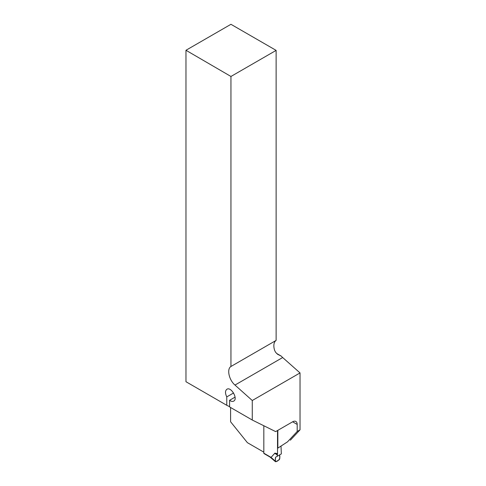 <?xml version="1.0" encoding="UTF-8"?>
<svg xmlns="http://www.w3.org/2000/svg" width="486" height="486" viewBox="0 0 486 486"><rect width="100%" height="100%" fill="white"/><g stroke="black" fill="none" stroke-linecap="round" stroke-linejoin="round"><path stroke-width="0.73" d="M292.633 421.799A6.439 3.718 -60 0 1 295.853 421.477A6.439 3.718 -60 0 1 297.189 424.43L292.633 421.799L275.653 431.604L252.27 420.026L252.27 400.507L300.032 372.926L282.67 357.532A12.071 6.968 60 0 1 281.254 356.117L276.558 353.407M277.846 430.335L277.846 448.116L287.512 441.847L297.189 431.477L297.189 424.43M297.189 431.477L300.032 429.831L300.032 372.926M277.846 448.116L287.512 441.847M300.032 429.831L290.355 440.201M263.831 452.162L247.404 442.679L230.595 421.769L230.595 407.505M252.27 420.026L229.605 406.934L229.605 400.294C231.19 401.442 232.557 401.715 233.717 401.114C238.255 398.872 231.117 386.431 226.907 389.243L226.901 389.25C225.091 390.726 225.048 393.277 226.768 396.904L226.768 405.294L185.968 381.723L185.968 50.271L230.947 76.466L230.947 366.487C226.598 369.002 228.979 379.985 234.981 385.064L252.27 400.507M230.947 76.466L276.127 50.386L230.947 24.3L185.968 50.271M276.127 50.386L276.127 340.407L230.947 366.487M281.254 356.117L277.561 354.264L275.556 352.228L274.681 350.509A12.071 6.968 -120 0 1 276.127 340.407M235.078 397.135L229.605 400.294M229.605 406.697L226.768 405.294M226.768 396.904L233.578 392.974M263.831 425.748L263.831 453.195A0.802 0.462 120 0 0 264.001 453.566L270.204 457.15M263.831 453.195L271.067 457.375L274.863 453.213M271.067 457.375L275.908 461.688L275.337 461.323L275.538 457.253L277.208 456.287L277.524 453.62L275.088 453.165M277.524 453.62L277.524 430.523M281.023 446.263L281.333 453.906L277.208 456.287M269.639 456.548L270.161 457.089M277.5 453.803L275.07 453.347L277.293 454.835M275.538 457.253L279.565 454.926L275.538 457.253C275.167 459.319 275.289 460.801 275.908 461.688C279.164 460.777 280.501 457.97 279.565 454.926L279.76 458.766L279.195 459.792L275.908 461.688M234.981 385.064L282.67 357.532M277.275 454.975L274.651 453.225M269.979 457.016L275.465 461.7"/></g></svg>
